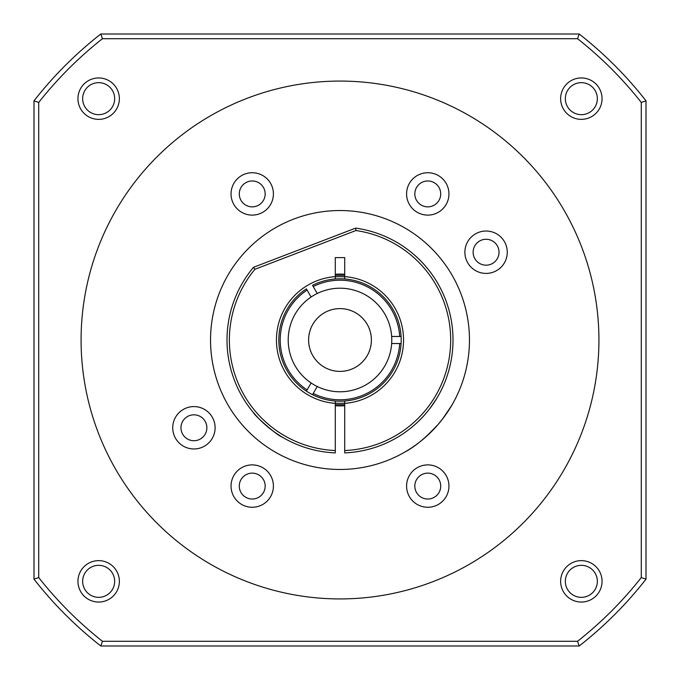 <?xml version="1.0" encoding="UTF-8"?>
<svg xmlns="http://www.w3.org/2000/svg" width="680" height="680" viewBox="0 0 680 680"><rect width="100%" height="100%" fill="white"/><g stroke="black" fill="none" stroke-linecap="round" stroke-linejoin="round"><path stroke-width="1.02" d="M335.291 405.739A65.909 65.909 0 0 0 344.709 405.739M344.709 274.261A65.909 65.909 0 0 0 335.291 274.261M335.291 450.534L335.291 452.888A112.982 112.982 0 0 1 253.504 267.308L355.64 228.106A112.982 112.982 0 0 1 344.709 452.888L344.709 450.534A110.627 110.627 0 0 0 355.912 230.52L254.924 269.288A110.627 110.627 0 0 0 335.291 450.534L335.291 401.022A61.2 61.2 0 0 1 306.391 391.144L307.096 389.921L306.391 391.144A61.2 61.2 0 0 1 306.391 288.856L307.096 290.079A59.789 59.789 0 0 0 307.096 389.921L311.108 382.976A51.782 51.782 0 0 0 391.663 343.527L401.098 343.527A61.2 61.2 0 0 1 312.511 394.68L313.216 393.457A59.789 59.789 0 0 0 399.687 343.527L401.098 343.527A61.2 61.2 0 0 0 344.709 278.978L344.709 257.618L335.291 257.618L335.291 278.978M317.228 386.512L312.511 394.68M335.291 403.147A63.316 63.316 0 0 0 344.709 403.147M311.108 382.976A51.782 51.782 0 0 1 317.228 293.488A51.782 51.782 0 0 1 391.663 343.527M306.391 288.856L311.108 297.024M317.228 293.488L312.511 285.32A61.2 61.2 0 0 1 401.098 336.473L391.663 336.473M401.098 336.473L399.687 336.473A59.789 59.789 0 0 0 313.216 286.543L312.511 285.32M344.709 276.853A63.316 63.316 0 0 0 335.291 276.853M344.709 404.558A64.728 64.728 0 0 1 335.291 404.558M335.291 275.442A64.728 64.728 0 0 1 344.709 275.442M371.39 340A31.39 31.39 0 0 0 324.309 312.817A31.39 31.39 0 0 0 324.309 367.183A31.39 31.39 0 0 0 371.39 340M274.661 432.174L279.846 435.633M282.03 436.976L282.013 436.976C277.593 435.88 254.277 415.505 253.351 412.505L257.762 417.477M261.936 421.676L265.268 424.736M430.108 408.17L436.45 398.846L430.125 408.136M344.709 276.624A63.554 63.554 0 0 1 403.554 340A63.554 63.554 0 0 1 344.709 403.376L344.709 401.022M344.709 450.534L344.709 403.376M335.291 403.376A63.554 63.554 0 0 1 276.445 340A63.554 63.554 0 0 1 335.291 276.624M355.912 230.52L355.64 228.106M254.924 269.288L253.504 267.308M98.659 597.346A16.005 16.005 0 0 0 112.523 573.342A16.005 16.005 0 0 0 84.796 573.342A16.005 16.005 0 0 0 98.659 597.346A16.005 16.005 0 0 0 112.523 573.342A16.005 16.005 0 0 0 84.796 573.342A16.005 16.005 0 0 0 98.659 597.346M98.659 602.055A20.715 20.715 0 0 1 80.724 570.987A20.715 20.715 0 0 1 116.594 570.987A20.715 20.715 0 0 1 98.659 602.055M82.654 98.659A16.005 16.005 0 0 0 106.658 112.523A16.005 16.005 0 0 0 106.658 84.796A16.005 16.005 0 0 0 82.654 98.659A16.005 16.005 0 0 0 106.658 112.523A16.005 16.005 0 0 0 106.658 84.796A16.005 16.005 0 0 0 82.654 98.659M77.945 98.659A20.715 20.715 0 0 1 109.013 80.724A20.715 20.715 0 0 1 109.013 116.594A20.715 20.715 0 0 1 77.945 98.659M581.34 82.654A16.005 16.005 0 0 0 567.477 106.658A16.005 16.005 0 0 0 595.204 106.658A16.005 16.005 0 0 0 581.34 82.654A16.005 16.005 0 0 0 567.477 106.658A16.005 16.005 0 0 0 595.204 106.658A16.005 16.005 0 0 0 581.34 82.654M581.34 77.945A20.715 20.715 0 0 1 599.275 109.013A20.715 20.715 0 0 1 563.406 109.013A20.715 20.715 0 0 1 581.34 77.945M598.927 340A258.927 258.927 0 0 1 210.536 564.23A258.927 258.927 0 0 1 210.536 115.77A258.927 258.927 0 0 1 598.927 340M577.549 641.291A383.673 383.673 0 0 0 641.291 577.549L641.291 102.451A383.673 383.673 0 0 0 577.549 38.709L102.451 38.709A383.673 383.673 0 0 0 38.709 102.451L38.709 577.549A383.673 383.673 0 0 0 102.451 641.291L577.549 641.291L579.182 646L100.819 646A388.382 388.382 0 0 1 34 579.182L34 100.819A388.382 388.382 0 0 1 100.819 34L579.182 34A388.382 388.382 0 0 1 646 100.819L646 579.182A388.382 388.382 0 0 1 579.182 646M602.055 581.34A20.715 20.715 0 0 1 570.987 599.275A20.715 20.715 0 0 1 570.987 563.406A20.715 20.715 0 0 1 602.055 581.34M473.127 252.229A12.946 12.946 0 0 1 492.55 241.018A12.946 12.946 0 0 1 492.55 263.44A12.946 12.946 0 0 1 473.127 252.229M239.283 193.919A12.946 12.946 0 0 1 258.697 182.707A12.946 12.946 0 0 1 258.697 205.131A12.946 12.946 0 0 1 239.283 193.919M180.974 427.771A12.946 12.946 0 0 1 200.396 416.559A12.946 12.946 0 0 1 200.396 438.983A12.946 12.946 0 0 1 180.974 427.771M414.825 486.081A12.946 12.946 0 0 1 434.248 474.869A12.946 12.946 0 0 1 434.248 497.292A12.946 12.946 0 0 1 414.825 486.081M469.463 340A129.464 129.464 0 0 0 340 210.536A129.464 129.464 0 0 0 210.536 340A129.464 129.464 0 0 0 340 469.463A129.464 129.464 0 0 0 469.463 340M442.723 418.769L451.512 405.764M453.832 401.659C450.364 408.416 445.043 416.109 437.852 424.736C426.02 437.537 415.123 446.573 405.186 451.851M403.333 452.914L407.618 450.398M411.885 447.669L415.582 445.111M425.952 436.806L437.877 424.736M448.953 193.919A21.182 21.182 0 0 0 417.18 175.576A21.182 21.182 0 0 0 417.18 212.27A21.182 21.182 0 0 0 448.953 193.919M507.263 252.229A21.182 21.182 0 0 1 475.481 270.572A21.182 21.182 0 0 1 475.481 233.877A21.182 21.182 0 0 1 507.263 252.229M273.411 486.081A21.182 21.182 0 0 0 241.638 467.729A21.182 21.182 0 0 0 241.638 504.424A21.182 21.182 0 0 0 273.411 486.081M448.953 486.081A21.182 21.182 0 0 1 417.18 504.424A21.182 21.182 0 0 1 417.18 467.729A21.182 21.182 0 0 1 448.953 486.081M215.109 427.771A21.182 21.182 0 0 1 183.328 446.123A21.182 21.182 0 0 1 183.328 409.428A21.182 21.182 0 0 1 215.109 427.771M273.411 193.919A21.182 21.182 0 0 1 241.638 212.27A21.182 21.182 0 0 1 241.638 175.576A21.182 21.182 0 0 1 273.411 193.919M440.716 193.919A12.946 12.946 0 0 1 421.302 205.131A12.946 12.946 0 0 1 421.302 182.707A12.946 12.946 0 0 1 440.716 193.919M265.175 486.081A12.946 12.946 0 0 1 245.752 497.292A12.946 12.946 0 0 1 245.752 474.869A12.946 12.946 0 0 1 265.175 486.081M597.346 581.34A16.005 16.005 0 0 0 573.342 567.477A16.005 16.005 0 0 0 573.342 595.204A16.005 16.005 0 0 0 597.346 581.34A16.005 16.005 0 0 0 573.342 567.477A16.005 16.005 0 0 0 573.342 595.204A16.005 16.005 0 0 0 597.346 581.34M38.709 577.549L34 579.182M34 100.819L38.709 102.451M100.819 34L102.451 38.709M102.451 641.291L100.819 646M579.182 34L577.549 38.709M646 100.819L641.291 102.451M641.291 577.549L646 579.182"/></g></svg>
